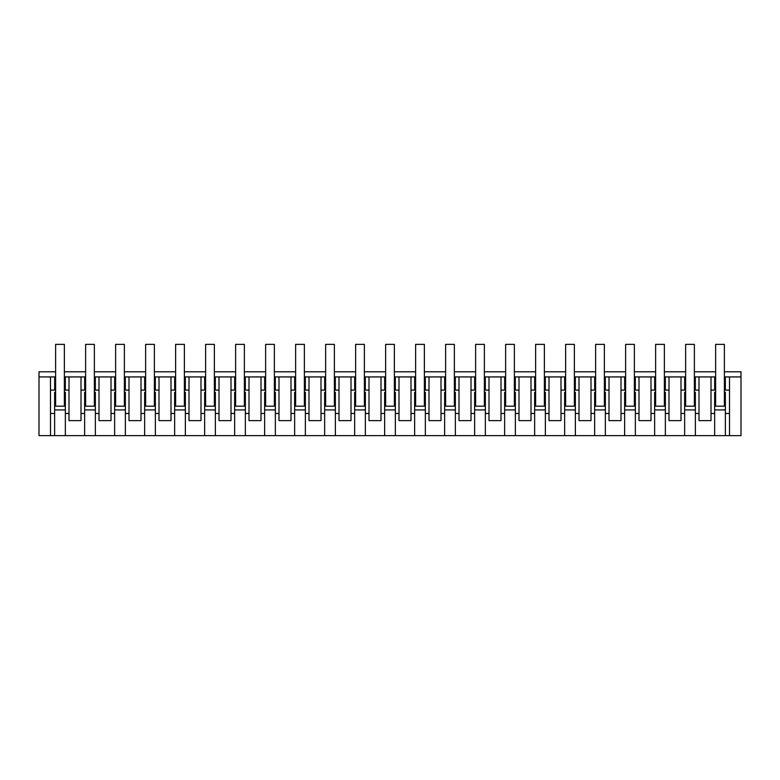 <?xml version="1.0" encoding="UTF-8"?>
<svg xmlns="http://www.w3.org/2000/svg" width="780" height="780" viewBox="0 0 780 780"><rect width="100%" height="100%" fill="white"/><g stroke="black" fill="none" stroke-linecap="round" stroke-linejoin="round"><path stroke-width="1.17" d="M55.624 371.787L39 371.787L39 376.925L54.668 376.925L54.668 390.078L55.624 390.078M724.376 371.787L741 371.787L741 435.64L39 435.64L39 376.925M64.369 376.925L84.669 376.925L84.669 390.078L85.624 390.078M85.624 376.925L84.669 376.925M95.355 435.64L95.355 413.488L99.002 413.488L99.002 420.644L111.004 420.644L111.004 376.925L94.37 376.925M111.004 376.925L114.67 376.925L114.67 390.078L115.625 390.078M115.625 376.925L114.67 376.925M125.356 435.64L125.356 413.488L129.002 413.488L129.002 420.644L140.995 420.644L140.995 376.925L124.371 376.925M140.995 376.925L144.671 376.925L144.671 390.078L145.626 390.078M145.626 376.925L144.671 376.925M155.357 435.64L155.357 413.488L159.003 413.488L159.003 420.644L170.995 420.644L170.995 376.925L154.372 376.925M170.995 376.925L174.671 376.925L174.671 390.078L175.627 390.078M175.627 376.925L174.671 376.925M185.357 435.64L185.357 413.488L189.004 413.488L189.004 420.644L200.996 420.644L200.996 376.925L184.373 376.925M200.996 376.925L204.672 376.925L204.672 390.078L205.627 390.078M205.627 376.925L204.672 376.925M215.358 435.64L215.358 413.488L219.005 413.488L219.005 420.644L230.997 420.644L230.997 376.925L214.373 376.925M230.997 376.925L234.673 376.925L234.673 390.078L235.628 390.078M235.628 376.925L234.673 376.925M245.359 435.64L245.359 413.488L249.005 413.488L249.005 420.644L260.998 420.644L260.998 376.925L244.374 376.925M260.998 376.925L264.673 376.925L264.673 390.078L265.629 390.078M265.629 376.925L264.673 376.925M275.36 435.64L275.36 413.488L278.996 413.488L278.996 420.644L290.998 420.644L290.998 376.925L274.375 376.925M290.998 376.925L294.674 376.925L294.674 390.078L295.63 390.078M295.63 376.925L294.674 376.925M305.36 435.64L305.36 413.488L308.997 413.488L308.997 420.644L320.999 420.644L320.999 376.925L304.375 376.925M320.999 376.925L324.675 376.925L324.675 390.078L325.63 390.078M325.63 376.925L324.675 376.925M335.361 435.64L335.361 413.488L338.998 413.488L338.998 420.644L351 420.644L351 376.925L334.376 376.925M351 376.925L354.676 376.925L354.676 390.078L355.631 390.078M355.631 376.925L354.676 376.925M365.362 435.64L365.362 413.488L368.998 413.488L368.998 420.644L381.001 420.644L381.001 376.925L364.367 376.925M381.001 376.925L384.677 376.925L384.677 390.078L385.632 390.078M385.632 376.925L384.677 376.925M395.353 435.64L395.353 413.488L398.999 413.488L398.999 420.644L411.002 420.644L411.002 376.925L394.368 376.925M411.002 376.925L414.677 376.925L414.677 390.078L415.633 390.078M415.633 376.925L414.677 376.925M425.353 435.64L425.353 413.488L429 413.488L429 420.644L441.002 420.644L441.002 376.925L424.369 376.925M441.002 376.925L444.668 376.925L444.668 390.078L445.624 390.078M445.624 376.925L444.668 376.925M455.354 435.64L455.354 413.488L459.001 413.488L459.001 420.644L471.003 420.644L471.003 376.925L454.369 376.925M471.003 376.925L474.669 376.925L474.669 390.078L475.624 390.078M475.624 376.925L474.669 376.925M485.355 435.64L485.355 413.488L489.002 413.488L489.002 420.644L501.004 420.644L501.004 376.925L484.37 376.925M501.004 376.925L504.67 376.925L504.67 390.078L505.625 390.078M505.625 376.925L504.67 376.925M515.356 435.64L515.356 413.488L519.002 413.488L519.002 420.644L530.995 420.644L530.995 376.925L514.371 376.925M530.995 376.925L534.67 376.925L534.67 390.078L535.626 390.078M535.626 376.925L534.67 376.925M545.356 435.64L545.356 413.488L549.003 413.488L549.003 420.644L560.995 420.644L560.995 376.925L544.372 376.925M560.995 376.925L564.671 376.925L564.671 390.078L565.627 390.078M565.627 376.925L564.671 376.925M575.357 435.64L575.357 413.488L579.004 413.488L579.004 420.644L590.996 420.644L590.996 376.925L574.373 376.925M590.996 376.925L594.672 376.925L594.672 390.078L595.627 390.078M595.627 376.925L594.672 376.925M605.358 435.64L605.358 413.488L609.005 413.488L609.005 420.644L620.997 420.644L620.997 376.925L604.373 376.925M620.997 376.925L624.673 376.925L624.673 390.078L625.628 390.078M625.628 376.925L624.673 376.925M635.359 435.64L635.359 413.488L639.005 413.488L639.005 420.644L650.998 420.644L650.998 376.925L634.374 376.925M650.998 376.925L654.673 376.925L654.673 390.078L655.629 390.078M655.629 376.925L654.673 376.925M665.359 435.64L665.359 413.488L668.996 413.488L668.996 420.644L680.999 420.644L680.999 376.925L664.375 376.925M680.999 376.925L684.674 376.925L684.674 390.078L685.63 390.078M685.63 376.925L684.674 376.925M695.36 435.64L695.36 413.488L698.997 413.488L698.997 420.644L710.999 420.644L710.999 376.925L694.375 376.925M710.999 376.925L714.675 376.925L714.675 390.078L715.63 390.078M715.63 376.925L714.675 376.925M741 376.925L724.376 376.925M55.624 376.925L54.668 376.925M64.369 371.787L85.624 371.787M94.37 371.787L115.625 371.787M124.371 371.787L145.626 371.787M154.372 371.787L175.627 371.787M184.373 371.787L205.627 371.787M214.373 371.787L235.628 371.787M244.374 371.787L265.629 371.787M274.375 371.787L295.63 371.787M304.375 371.787L325.63 371.787M334.376 371.787L355.631 371.787M364.367 371.787L385.632 371.787M394.368 371.787L415.633 371.787M424.369 371.787L445.624 371.787M454.369 371.787L475.624 371.787M484.37 371.787L505.625 371.787M514.371 371.787L535.626 371.787M544.372 371.787L565.627 371.787M574.373 371.787L595.627 371.787M604.373 371.787L625.628 371.787M634.374 371.787L655.629 371.787M664.375 371.787L685.63 371.787M694.375 371.787L715.63 371.787M50.486 435.64L50.486 376.925M50.486 390.078L54.668 390.078M65.325 376.925L65.325 390.078L64.369 390.078M69.001 376.925L69.001 390.078L65.325 390.078M65.354 435.64L65.354 413.488L69.001 413.488L69.001 390.078M69.001 413.488L69.001 420.644L81.003 420.644L81.003 413.488L84.64 413.488L84.64 392.252L85.624 392.252M54.639 435.64L54.639 392.252L55.624 392.252M50.486 413.488L54.639 413.488M65.354 413.488L65.354 392.252L64.369 392.252M84.64 435.64L84.64 413.488M65.354 409.929L54.639 409.929M710.999 390.078L714.675 390.078M725.332 376.925L725.332 390.078L724.376 390.078M725.332 390.078L729.514 390.078L729.514 376.925M729.514 435.64L729.514 390.078M714.646 435.64L714.646 392.252L715.63 392.252M710.999 413.488L714.646 413.488M725.361 435.64L725.361 392.252L724.376 392.252M725.361 413.488L729.514 413.488M725.361 409.929L714.646 409.929M81.003 413.488L81.003 376.925M81.003 390.078L84.669 390.078M95.326 376.925L95.326 390.078L94.37 390.078M99.002 376.925L99.002 390.078L95.326 390.078M99.002 413.488L99.002 390.078M95.355 413.488L95.355 392.252L94.37 392.252M114.64 435.64L114.64 392.252L115.625 392.252M111.004 413.488L114.64 413.488M95.355 409.929L84.64 409.929M111.004 390.078L114.67 390.078M125.326 376.925L125.326 390.078L124.371 390.078M129.002 376.925L129.002 390.078L125.326 390.078M129.002 413.488L129.002 390.078M125.356 413.488L125.356 392.252L124.371 392.252M144.641 435.64L144.641 392.252L145.626 392.252M140.995 413.488L144.641 413.488M125.356 409.929L114.64 409.929M140.995 390.078L144.671 390.078M155.327 376.925L155.327 390.078L154.372 390.078M159.003 376.925L159.003 390.078L155.327 390.078M159.003 413.488L159.003 390.078M155.357 413.488L155.357 392.252L154.372 392.252M174.642 435.64L174.642 392.252L175.627 392.252M170.995 413.488L174.642 413.488M155.357 409.929L144.641 409.929M170.995 390.078L174.671 390.078M185.328 376.925L185.328 390.078L184.373 390.078M189.004 376.925L189.004 390.078L185.328 390.078M189.004 413.488L189.004 390.078M185.357 413.488L185.357 392.252L184.373 392.252M204.643 435.64L204.643 392.252L205.627 392.252M200.996 413.488L204.643 413.488M185.357 409.929L174.642 409.929M200.996 390.078L204.672 390.078M215.329 376.925L215.329 390.078L214.373 390.078M219.005 376.925L219.005 390.078L215.329 390.078M219.005 413.488L219.005 390.078M215.358 413.488L215.358 392.252L214.373 392.252M234.643 435.64L234.643 392.252L235.628 392.252M230.997 413.488L234.643 413.488M215.358 409.929L204.643 409.929M230.997 390.078L234.673 390.078M245.329 376.925L245.329 390.078L244.374 390.078M249.005 376.925L249.005 390.078L245.329 390.078M249.005 413.488L249.005 390.078M245.359 413.488L245.359 392.252L244.374 392.252M264.644 435.64L264.644 392.252L265.629 392.252M260.998 413.488L264.644 413.488M245.359 409.929L234.643 409.929M260.998 390.078L264.673 390.078M275.33 376.925L275.33 390.078L274.375 390.078M278.996 376.925L278.996 390.078L275.33 390.078M278.996 413.488L278.996 390.078M275.36 413.488L275.36 392.252L274.375 392.252M294.645 435.64L294.645 392.252L295.63 392.252M290.998 413.488L294.645 413.488M275.36 409.929L264.644 409.929M290.998 390.078L294.674 390.078M305.331 376.925L305.331 390.078L304.375 390.078M308.997 376.925L308.997 390.078L305.331 390.078M308.997 413.488L308.997 390.078M305.36 413.488L305.36 392.252L304.375 392.252M324.646 435.64L324.646 392.252L325.63 392.252M320.999 413.488L324.646 413.488M305.36 409.929L294.645 409.929M320.999 390.078L324.675 390.078M335.332 376.925L335.332 390.078L334.376 390.078M338.998 376.925L338.998 390.078L335.332 390.078M338.998 413.488L338.998 390.078M335.361 413.488L335.361 392.252L334.376 392.252M354.647 435.64L354.647 392.252L355.631 392.252M351 413.488L354.647 413.488M335.361 409.929L324.646 409.929M351 390.078L354.676 390.078M365.323 376.925L365.323 390.078L364.367 390.078M368.998 376.925L368.998 390.078L365.323 390.078M368.998 413.488L368.998 390.078M365.362 413.488L365.362 392.252L364.367 392.252M384.647 435.64L384.647 392.252L385.632 392.252M381.001 413.488L384.647 413.488M365.362 409.929L354.647 409.929M381.001 390.078L384.677 390.078M395.323 376.925L395.323 390.078L394.368 390.078M398.999 376.925L398.999 390.078L395.323 390.078M398.999 413.488L398.999 390.078M395.353 413.488L395.353 392.252L394.368 392.252M414.638 435.64L414.638 392.252L415.633 392.252M411.002 413.488L414.638 413.488M395.353 409.929L384.647 409.929M411.002 390.078L414.677 390.078M425.324 376.925L425.324 390.078L424.369 390.078M429 376.925L429 390.078L425.324 390.078M429 413.488L429 390.078M425.353 413.488L425.353 392.252L424.369 392.252M444.639 435.64L444.639 392.252L445.624 392.252M441.002 413.488L444.639 413.488M425.353 409.929L414.638 409.929M441.002 390.078L444.668 390.078M455.325 376.925L455.325 390.078L454.369 390.078M459.001 376.925L459.001 390.078L455.325 390.078M459.001 413.488L459.001 390.078M455.354 413.488L455.354 392.252L454.369 392.252M474.64 435.64L474.64 392.252L475.624 392.252M471.003 413.488L474.64 413.488M455.354 409.929L444.639 409.929M471.003 390.078L474.669 390.078M485.326 376.925L485.326 390.078L484.37 390.078M489.002 376.925L489.002 390.078L485.326 390.078M489.002 413.488L489.002 390.078M485.355 413.488L485.355 392.252L484.37 392.252M504.641 435.64L504.641 392.252L505.625 392.252M501.004 413.488L504.641 413.488M485.355 409.929L474.64 409.929M501.004 390.078L504.67 390.078M515.326 376.925L515.326 390.078L514.371 390.078M519.002 376.925L519.002 390.078L515.326 390.078M519.002 413.488L519.002 390.078M515.356 413.488L515.356 392.252L514.371 392.252M534.641 435.64L534.641 392.252L535.626 392.252M530.995 413.488L534.641 413.488M515.356 409.929L504.641 409.929M530.995 390.078L534.67 390.078M545.327 376.925L545.327 390.078L544.372 390.078M549.003 376.925L549.003 390.078L545.327 390.078M549.003 413.488L549.003 390.078M545.356 413.488L545.356 392.252L544.372 392.252M564.642 435.64L564.642 392.252L565.627 392.252M560.995 413.488L564.642 413.488M545.356 409.929L534.641 409.929M560.995 390.078L564.671 390.078M575.328 376.925L575.328 390.078L574.373 390.078M579.004 376.925L579.004 390.078L575.328 390.078M579.004 413.488L579.004 390.078M575.357 413.488L575.357 392.252L574.373 392.252M594.643 435.64L594.643 392.252L595.627 392.252M590.996 413.488L594.643 413.488M575.357 409.929L564.642 409.929M590.996 390.078L594.672 390.078M605.329 376.925L605.329 390.078L604.373 390.078M609.005 376.925L609.005 390.078L605.329 390.078M609.005 413.488L609.005 390.078M605.358 413.488L605.358 392.252L604.373 392.252M624.643 435.64L624.643 392.252L625.628 392.252M620.997 413.488L624.643 413.488M605.358 409.929L594.643 409.929M620.997 390.078L624.673 390.078M635.329 376.925L635.329 390.078L634.374 390.078M639.005 376.925L639.005 390.078L635.329 390.078M639.005 413.488L639.005 390.078M635.359 413.488L635.359 392.252L634.374 392.252M654.644 435.64L654.644 392.252L655.629 392.252M650.998 413.488L654.644 413.488M635.359 409.929L624.643 409.929M650.998 390.078L654.673 390.078M665.33 376.925L665.33 390.078L664.375 390.078M668.996 376.925L668.996 390.078L665.33 390.078M668.996 413.488L668.996 390.078M665.359 413.488L665.359 392.252L664.375 392.252M684.645 435.64L684.645 392.252L685.63 392.252M680.999 413.488L684.645 413.488M665.359 409.929L654.644 409.929M680.999 390.078L684.674 390.078M695.331 376.925L695.331 390.078L694.375 390.078M698.997 376.925L698.997 390.078L695.331 390.078M698.997 413.488L698.997 390.078M695.36 413.488L695.36 392.252L694.375 392.252M695.36 409.929L684.645 409.929M55.624 344.36L64.369 344.36L64.369 406.175L55.624 406.175L55.624 344.36M85.624 344.36L94.37 344.36L94.37 406.175L85.624 406.175L85.624 344.36M115.625 344.36L124.371 344.36L124.371 406.175L115.625 406.175L115.625 344.36M145.626 344.36L154.372 344.36L154.372 406.175L145.626 406.175L145.626 344.36M175.627 344.36L184.373 344.36L184.373 406.175L175.627 406.175L175.627 344.36M205.627 344.36L214.373 344.36L214.373 406.175L205.627 406.175L205.627 344.36M235.628 344.36L244.374 344.36L244.374 406.175L235.628 406.175L235.628 344.36M265.629 344.36L274.375 344.36L274.375 406.175L265.629 406.175L265.629 344.36M295.63 344.36L304.375 344.36L304.375 406.175L295.63 406.175L295.63 344.36M325.63 344.36L334.376 344.36L334.376 406.175L325.63 406.175L325.63 344.36M355.631 344.36L364.367 344.36L364.367 406.175L355.631 406.175L355.631 344.36M385.632 344.36L394.368 344.36L394.368 406.175L385.632 406.175L385.632 344.36M415.633 344.36L424.369 344.36L424.369 406.175L415.633 406.175L415.633 344.36M445.624 344.36L454.369 344.36L454.369 406.175L445.624 406.175L445.624 344.36M475.624 344.36L484.37 344.36L484.37 406.175L475.624 406.175L475.624 344.36M505.625 344.36L514.371 344.36L514.371 406.175L505.625 406.175L505.625 344.36M535.626 344.36L544.372 344.36L544.372 406.175L535.626 406.175L535.626 344.36M565.627 344.36L574.373 344.36L574.373 406.175L565.627 406.175L565.627 344.36M595.627 344.36L604.373 344.36L604.373 406.175L595.627 406.175L595.627 344.36M625.628 344.36L634.374 344.36L634.374 406.175L625.628 406.175L625.628 344.36M655.629 344.36L664.375 344.36L664.375 406.175L655.629 406.175L655.629 344.36M685.63 344.36L694.375 344.36L694.375 406.175L685.63 406.175L685.63 344.36M715.63 344.36L724.376 344.36L724.376 406.175L715.63 406.175L715.63 344.36"/></g></svg>
